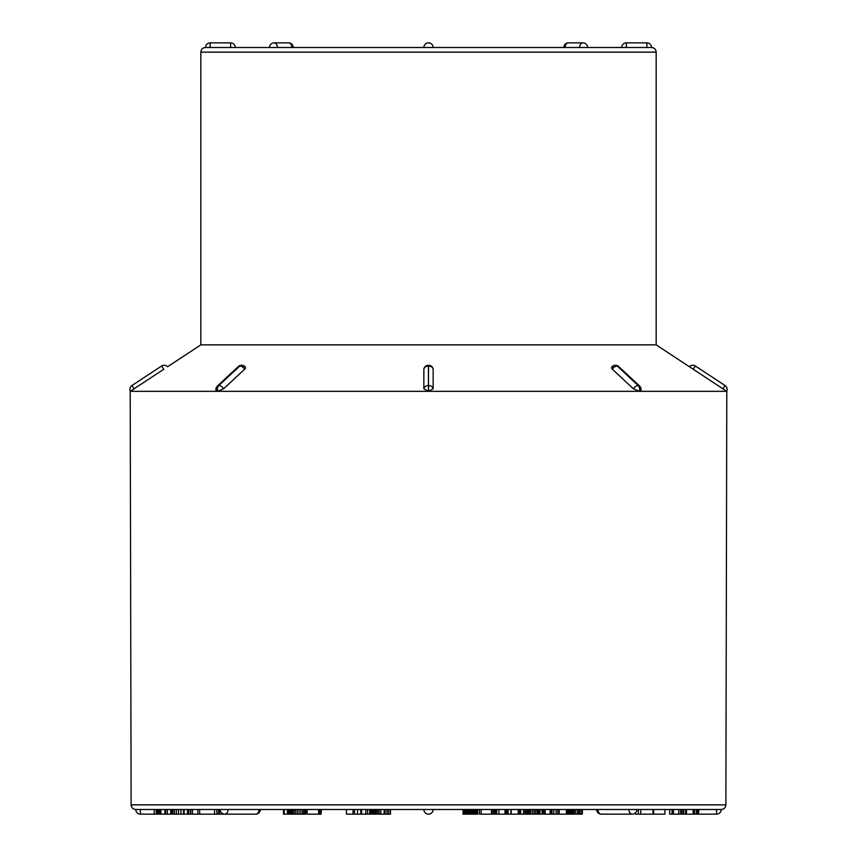 <?xml version="1.0" encoding="UTF-8"?>
<svg xmlns="http://www.w3.org/2000/svg" width="857" height="857" viewBox="0 0 857 857"><rect width="100%" height="100%" fill="white"/><g stroke="black" fill="none" stroke-linecap="round" stroke-linejoin="round"><path stroke-width="1.29" d="M686.468 814.15L693.152 814.15L693.152 809.501L686.468 809.501L686.468 814.15L685.632 814.15L685.632 809.501M725.054 385.532L722.901 388.789L689.403 366.732A4.649 4.649 0 0 1 695.37 366.003L725.054 385.532A4.649 4.649 0 0 1 726.747 391.295L722.901 388.789L726.8 391.328L130.2 391.328L131.121 804.862L725.879 804.862C725.6 807.68 724.047 809.233 721.23 809.501L135.77 809.501A4.649 4.649 0 0 0 140.409 814.15L140.409 809.501M219.478 814.15L219.66 809.501L219.478 814.15L218.524 814.15L218.524 809.501M200.827 344.868L200.827 52.138L656.173 52.138L656.173 344.868L200.827 344.868L167.597 366.732A4.649 4.649 0 0 0 161.63 366.003L131.946 385.532L134.099 388.789L130.253 391.295A4.649 4.649 0 0 1 131.946 385.532M428.564 391.295L428.564 385.532A4.649 3.878 -0 0 1 433.149 388.789L428.564 391.295L423.851 388.789L423.851 369.271A4.649 3.878 180 0 1 428.436 366.003L428.436 385.532L428.564 366.003A4.649 3.878 180 0 1 433.149 369.271L433.117 368.992A4.649 4.649 0 0 0 429.121 365.275M433.149 388.789L433.149 369.271M640.929 390.246L639.343 391.295L633.387 388.789L612.401 369.271L611.555 367.214A4.649 4.649 0 0 1 614.469 365.328M640.811 389.881L639.654 388.5M691.599 368.199L693.217 369.271L695.37 366.003M639.343 391.295A4.649 3.289 -90 0 0 638.154 385.532L638.24 385.532A4.649 3.289 -90 0 1 639.429 391.295L640.222 391.199M612.916 366.732L612.155 366.828M611.555 368.167L612.401 369.271A4.649 2.742 132.9 0 1 617.158 366.003A4.649 3.289 -90 0 0 615.358 365.243L615.444 365.243M217.003 388.832L216.414 389.485M242.531 365.328A4.649 4.649 0 0 1 245.445 367.214L245.22 368.574M245.198 366.978L244.052 366.732M132.481 389.849L133.039 389.485M134.099 388.789L163.783 369.271L161.63 366.003M217.657 391.295A4.649 3.289 -90 0 1 218.846 385.532A4.649 2.742 47.1 0 1 223.613 388.789L217.657 391.295L216.082 390.599A4.649 4.649 0 0 1 217.41 386.014A4.649 2.742 47.1 0 1 218.76 385.532L239.842 366.003A4.649 3.289 -90 0 1 241.642 365.243L241.556 365.243M223.613 388.789L244.599 369.271A4.649 2.742 -132.9 0 0 239.842 366.003L239.756 366.003A4.649 3.289 -90 0 1 241.203 365.264M200.827 52.138C201.106 49.32 202.648 47.767 205.476 47.499L651.524 47.499A4.649 4.649 0 0 0 646.885 42.85L646.885 47.499M291.862 47.499L291.862 47.499A4.649 3.289 -90 0 0 288.584 42.85L274.079 42.85A4.649 4.649 0 0 0 269.441 47.499L235.268 47.499A4.649 4.649 0 0 0 230.619 42.85L210.115 42.85L210.115 47.499M423.851 47.499A4.649 4.649 0 0 1 428.5 42.85A4.649 4.649 0 0 1 433.149 47.499A4.649 4.649 0 0 0 428.5 42.85A4.649 4.649 0 0 0 423.851 47.499M423.851 809.501A4.649 4.649 0 0 0 428.5 814.15A4.649 4.649 0 0 0 433.149 809.501A4.649 4.649 0 0 1 428.5 814.15A4.649 4.649 0 0 1 423.851 809.501A4.649 4.649 0 0 0 428.5 814.15A4.649 4.649 0 0 0 433.149 809.501A4.649 4.649 0 0 1 428.5 814.15A4.649 4.649 0 0 1 423.851 809.501M428.436 391.295L428.436 385.532A4.649 3.878 0 0 0 423.851 388.789M640.918 390.599A4.649 4.649 0 0 0 639.59 386.014A4.649 2.742 -47.1 0 0 638.24 385.532L617.244 366.003A4.649 3.289 -90 0 0 615.797 365.264M217.571 391.295A4.649 3.289 -90 0 1 218.76 385.532L239.756 366.003A4.649 2.742 -132.9 0 0 238.396 366.485L217.41 386.014M160.452 814.15L159.166 814.15L159.166 809.501M159.166 814.15L158.084 814.15L158.084 809.501M158.084 814.15L157.195 814.15L157.195 809.501M157.195 814.15L156.51 814.15L156.51 809.501M156.51 814.15L156.017 809.501M156.017 814.15L154.228 814.15L154.228 809.501M218.524 814.15L167.351 814.15L167.351 809.501M167.351 814.15L165.647 814.15L165.647 809.501M165.647 814.15L164.919 814.15L164.919 809.501M164.919 814.15L160.934 814.15L160.934 809.501M160.934 814.15L160.141 814.15L160.141 809.501M187.479 814.15L187.479 809.501M184.148 814.15L184.148 809.501M183.559 814.15L183.559 809.501M180.956 814.15L180.956 809.501M178.545 814.15L178.545 809.501M176.328 814.15L176.328 809.501M174.389 814.15L174.389 809.501M172.835 814.15L172.835 809.501M171.668 814.15L171.668 809.501M170.918 814.15L170.918 809.501M170.714 814.15L170.714 809.501M188.604 814.15L188.604 809.501M188.315 814.15L188.315 809.501M216.853 814.15L216.853 809.501M214.518 814.15L214.518 809.501M199.66 814.15L199.66 809.501M197.828 814.15L197.828 809.501M192.482 814.15L192.482 809.501M190.747 814.15L190.747 809.501M190.372 814.15L190.372 809.501M236.864 814.15L226.569 814.15M225.498 814.15L223.709 814.021M223.709 814.15L221.652 814.15L221.652 812.929M221.652 814.15L219.36 814.15M259.007 809.501A4.649 3.289 -90 0 1 255.718 814.15L237.7 814.15M305.745 809.501L305.745 814.15L306.003 809.501M305.745 814.15L305.103 814.15L305.103 809.501M305.103 814.15L304.074 814.15L304.074 809.501M304.074 814.15L302.692 814.15L302.692 809.501M302.692 814.15L300.957 814.15L300.957 809.501M300.957 814.15L299.061 814.15L299.061 809.501M299.061 814.15L297.261 814.15L297.261 809.501M297.261 814.15L295.569 814.15L295.569 809.501M295.569 814.15L294.005 814.15L294.005 809.501M294.005 814.15L292.601 814.15L292.601 809.501M292.601 814.15L291.38 814.15L291.38 809.501M291.38 814.15L290.309 814.15L290.309 809.501M290.309 814.15L289.377 814.15L289.377 809.501M289.377 814.15L288.595 814.15L288.595 809.501M288.595 814.15L287.973 814.15L287.973 809.501M287.973 814.15L287.545 809.501M287.545 814.15L287.299 809.501M287.299 814.15L284.256 814.15L284.256 809.501M284.256 814.15L283.506 814.15L283.506 809.501M321.086 809.501L321.086 814.15L321.407 809.501M321.086 814.15L319.736 814.15L319.736 809.501M319.736 814.15L318.622 814.15L318.622 809.501M318.622 814.15L307.095 814.15L307.095 809.501M369.613 809.501L369.613 814.15L354.519 814.15L354.519 809.501M357.519 814.15L357.519 809.501M354.519 814.15L353.052 814.15L353.052 809.501M353.052 814.15L346.421 814.15L346.421 809.501M367.524 814.15L367.524 809.501M365.757 814.15L365.757 809.501M361.622 814.15L361.622 809.501M360.818 814.15L360.818 809.501M390.492 809.501L390.492 814.15L372.741 814.15L372.741 809.501M373.877 814.15L373.877 809.501M372.741 814.15L371.82 814.15L371.82 809.501M371.82 814.15L371.113 814.15L371.113 809.501M371.113 814.15L370.62 809.501M370.62 814.15L370.363 809.501M390.256 814.15L390.256 809.501M388.596 814.15L388.596 809.501M387.043 814.15L387.043 809.501M385.211 814.15L385.211 809.501M384.129 814.15L384.129 809.501M380.829 814.15L380.829 809.501M379.212 814.15L379.212 809.501M377.701 814.15L377.701 809.501M376.309 814.15L376.309 809.501M375.034 814.15L375.034 809.501M477.745 814.15L477.628 809.501M477.628 814.15L477.445 809.501M477.445 814.15L477.22 809.501M477.22 814.15L476.974 809.501M476.974 814.15L476.706 809.501M476.706 814.15L476.417 809.501M476.417 814.15L476.096 809.501M476.096 814.15L475.624 809.501M475.624 814.15L475.067 814.15L475.067 809.501M475.067 814.15L474.435 814.15L474.435 809.501M474.435 814.15L473.707 814.15L473.707 809.501M473.707 814.15L472.818 814.15L472.818 809.501M472.818 814.15L471.746 814.15L471.746 809.501M471.746 814.15L470.493 814.15L470.493 809.501M470.493 814.15L469.165 814.15L469.165 809.501M469.165 814.15L467.911 814.15L467.911 809.501M467.911 814.15L466.711 814.15L466.711 809.501M466.711 814.15L465.63 814.15L465.63 809.501M465.63 814.15L464.751 814.15L464.751 809.501M464.751 814.15L464.065 814.15L464.065 809.501M464.065 814.15L463.551 809.501M463.551 814.15L463.219 809.501M463.219 814.15L463.037 809.501M463.037 814.15L463.005 809.501M491.436 809.501L491.436 814.15L492.454 814.15L492.454 809.501M491.436 814.15L481.163 814.15L481.163 809.501M481.163 814.15L479.395 814.15L479.395 809.501M497.36 814.15L495.442 814.15L495.442 809.501M495.442 814.15L494.618 814.15L494.618 809.501M494.618 814.15L493.878 814.15L493.878 809.501M493.878 814.15L492.389 814.15M530.837 809.501L530.837 814.15L496.706 814.15L496.706 809.501M498.903 814.15L498.903 809.501M508.051 814.15L508.051 809.501M506.776 814.15L506.776 809.501M505.662 814.15L505.662 809.501M505.362 814.15L505.362 809.501M504.998 814.15L504.998 809.501M511.168 814.15L511.168 809.501M510.89 814.15L510.89 809.501M519.621 814.15L519.621 809.501M518.249 814.15L518.249 809.501M530.215 814.15L530.215 809.501M528.876 814.15L528.876 809.501M527.623 814.15L527.623 809.501M526.327 814.15L526.327 809.501M524.977 814.15L524.977 809.501M523.573 814.15L523.573 809.501M520.692 814.15L520.692 809.501M540.081 814.15L535.721 814.15L535.754 809.501M535.754 814.15L534.211 814.15L534.211 809.501M534.211 814.15L532.593 814.15L532.593 809.501M532.593 814.15L530.526 814.15M542.192 809.501L542.192 814.15L542.31 809.501M542.192 814.15L541.806 809.501M541.806 814.15L539.91 814.15L539.91 809.501M539.396 814.15L539.396 809.501M538.442 814.15L538.442 809.501M537.275 814.15L537.275 809.501M550.987 814.15L543.509 814.15L543.509 809.501M545.148 814.15L545.148 809.501M544.838 814.15L544.838 809.501M559.642 814.15L557.789 814.15L557.789 809.501M557.789 814.15L556.107 814.15L556.107 809.501M556.107 814.15L553.804 814.15L553.804 809.501M553.804 814.15L551.983 814.15L551.983 809.501M551.983 814.15L550.783 814.15L550.783 809.501M550.151 814.15L550.151 809.501L550.14 814.15L550.783 814.15M579 814.15L568.416 814.15L568.416 809.501M568.812 814.15L568.812 809.501M568.416 814.15L567.613 814.15L567.613 809.501M567.613 814.15L566.402 814.15L566.402 809.501M566.402 814.15L559.225 814.15L559.225 809.501M581.592 809.501L581.592 814.15L582.353 814.15L582.353 809.501M581.592 814.15L580.018 814.15L580.018 809.501M580.018 814.15L578.914 814.15L578.914 809.501M577.5 814.15L577.5 809.501M575.711 814.15L575.711 809.501M574.201 814.15L574.201 809.501M573.108 814.15L573.108 809.501M572.187 814.15L572.187 809.501M571.608 814.15L571.608 809.501M571.019 814.15L571.019 809.501M570.419 814.15L570.419 809.501M569.819 814.15L569.819 809.501M569.348 814.15L569.348 809.501M569.016 814.15L569.016 809.501M635.187 813.068L635.626 814.15L635.626 812.65M635.626 814.15L638.336 814.15L638.336 809.501M638.336 814.15L640.768 814.15L640.768 809.501M664.925 809.501L664.925 814.15L640.768 814.15M652.98 814.15L652.98 809.501M653.655 814.15L653.655 809.501M685.632 814.15L681.979 814.15L681.979 809.501M681.979 814.15L680.587 814.15L680.587 809.501M680.587 814.15L678.733 814.15L678.733 809.501M678.733 814.15L673.452 814.15L673.452 809.501M673.452 814.15L672.07 814.15L672.07 809.501M672.07 814.15L669.692 814.15L669.692 809.501M683.747 814.15L683.747 809.501M683.372 814.15L683.372 809.501M698.573 809.501L698.573 814.15L698.905 809.501M698.573 814.15L697.694 814.15L697.694 809.501M697.694 814.15L696.345 814.15L696.345 809.501M696.345 814.15L694.513 814.15L694.513 809.501M694.513 814.15L692.199 814.15M565.138 47.499L565.138 47.499A4.649 3.289 90 0 1 568.416 42.85L582.921 42.85A4.649 3.289 -90 0 0 579.632 47.499M621.732 47.499L621.732 47.499A4.649 4.649 0 0 1 626.381 42.85L626.381 47.499M230.619 47.499L230.619 42.85M293.223 47.499A4.649 4.649 0 0 0 288.584 42.85L274.079 42.85A4.649 3.289 90 0 1 277.368 47.499M228.08 809.501A4.649 3.289 90 0 1 224.791 814.15L255.718 814.15A4.649 4.649 0 0 0 260.367 809.501M698.905 814.15L716.591 814.15L716.591 809.501M597.993 809.501A4.649 3.289 90 0 0 601.282 814.15L632.209 814.15A4.649 3.289 -90 0 1 628.92 809.501M639.59 386.014L618.604 366.485A4.649 2.742 132.9 0 0 617.244 366.003L638.154 385.532A4.649 2.742 -47.1 0 0 633.387 388.789M656.173 344.868L689.403 366.732M725.879 804.862L726.8 391.328M656.173 52.138C655.894 49.32 654.352 47.767 651.524 47.499M131.121 804.862C131.4 807.68 132.953 809.233 135.77 809.501M568.416 42.85A4.649 4.649 0 0 0 563.777 47.499M587.559 47.499A4.649 4.649 0 0 0 582.921 42.85M626.381 42.85L646.885 42.85M210.115 42.85A4.649 4.649 0 0 0 205.476 47.499M220.142 809.501A4.649 4.649 0 0 0 224.791 814.15M154.228 814.15L140.409 814.15M716.591 814.15A4.649 4.649 0 0 0 721.23 809.501M596.633 809.501A4.649 4.649 0 0 0 601.282 814.15L632.209 814.15A4.649 4.649 0 0 0 636.858 809.501M427.879 365.275A4.649 4.649 0 0 0 423.883 368.992M618.604 366.485A4.649 4.649 0 0 0 616.129 365.296M240.86 365.296A4.649 4.649 0 0 0 238.396 366.485"/></g></svg>
